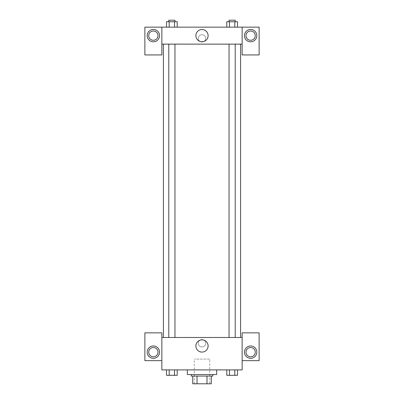 <?xml version="1.0" encoding="UTF-8"?>
<svg xmlns="http://www.w3.org/2000/svg" width="404" height="404" viewBox="0 0 404 404"><rect width="100%" height="100%" fill="white"/><g stroke="black" fill="none" stroke-linecap="round" stroke-linejoin="round"><path stroke-width="0.3" stroke-dasharray="2.02 1.52" d="M209.721 359.095L194.279 359.095L209.721 359.095L209.721 383.8L194.279 383.8L209.721 383.8M197.021 383.8L192.738 383.8L192.738 376.079L197.021 376.079L197.021 383.8L211.262 383.8M206.979 376.079L197.021 376.079L206.979 376.079L206.979 383.8M197.021 376.079L192.738 376.079M191.193 376.079L212.807 376.079M202 374.538L191.193 374.538L202 374.538M216.665 374.538L187.335 374.538M216.665 369.902L187.335 369.902L216.665 369.902M226.79 369.902L226.79 375.306L229.462 375.306L226.79 375.306L229.462 375.306L229.462 369.902L234.81 369.902L226.79 369.902L237.491 369.902L226.785 369.902L234.81 369.902L234.81 375.306L237.486 375.306L234.81 375.306L237.486 375.306L237.486 369.902L226.785 369.902L229.472 369.902L229.462 375.306L234.81 375.306L229.462 375.306L234.81 375.306L234.81 369.902L237.486 369.902L234.81 369.902L234.81 375.306M166.514 369.902L169.19 369.902L169.19 375.306L166.514 375.306L169.19 375.306L166.514 375.306L166.514 369.902L177.215 369.902L166.509 369.902L174.538 369.902L169.19 369.902L169.19 375.306L177.21 375.306L174.538 375.306L177.21 375.306L177.21 369.902L174.528 369.902L177.215 369.902L174.538 369.902L174.538 375.306L169.19 375.306L174.538 375.306L174.538 369.902L177.21 369.902L169.19 369.902L177.21 369.902M161.858 360.641L161.858 332.851L144.874 332.851L144.874 360.641L161.858 360.641L161.858 369.902L242.142 369.902L242.142 360.641L259.126 360.641L259.126 332.851L242.142 332.851L242.142 360.641M161.858 343.269L161.858 346.94L161.858 343.269M153.363 358.323A6.176 6.176 0 0 0 158.716 349.061A6.176 6.176 0 0 0 148.016 349.061A6.176 6.176 0 0 0 153.363 358.323M157.999 352.147A4.631 4.631 0 0 1 151.051 356.161A4.631 4.631 0 0 1 151.051 348.137A4.631 4.631 0 0 1 157.999 352.147M195.895 345.976A6.105 6.105 0 0 0 205.055 351.263A6.105 6.105 0 0 0 205.055 340.683A6.105 6.105 0 0 0 195.895 345.976M242.142 343.269L242.142 346.94L242.142 343.269M250.637 358.323A6.176 6.176 0 0 0 255.984 349.061A6.176 6.176 0 0 0 245.284 349.061A6.176 6.176 0 0 0 250.637 358.323M255.267 352.147A4.631 4.631 0 0 1 248.319 356.161A4.631 4.631 0 0 1 248.319 348.137A4.631 4.631 0 0 1 255.267 352.147M202 339.602A3.666 3.666 0 0 0 198.824 345.102A3.666 3.666 0 0 0 205.176 345.102A3.666 3.666 0 0 0 202 339.602A3.666 3.666 0 0 1 205.176 345.102A3.666 3.666 0 0 1 198.824 345.102A3.666 3.666 0 0 1 202 339.602M161.858 337.481L242.142 337.481M174.952 337.481L168.776 337.481L174.952 337.481L168.776 337.481L174.952 337.481L174.952 44.132L168.776 44.132L174.952 44.132M235.224 337.481L229.048 337.481L235.224 337.481L229.048 337.481L235.224 337.481L235.224 44.132L229.048 44.132L235.224 44.132M240.597 337.481L163.403 337.481L240.597 337.481M240.597 44.132L163.403 44.132L240.597 44.132M242.142 44.132L161.858 44.132L161.858 54.939L144.874 54.939L144.874 27.149L259.126 27.149L259.126 54.939L242.142 54.939L242.142 27.149M205.666 38.34A3.666 3.666 0 0 0 200.167 35.168A3.666 3.666 0 0 0 200.167 41.516A3.666 3.666 0 0 0 205.666 38.34A3.666 3.666 0 0 1 200.167 41.516A3.666 3.666 0 0 1 200.167 35.168A3.666 3.666 0 0 1 205.666 38.34M157.999 35.638A4.631 4.631 0 0 0 151.051 31.628A4.631 4.631 0 0 0 151.051 39.653A4.631 4.631 0 0 0 157.999 35.638M255.267 35.638A4.631 4.631 0 0 0 248.319 31.628A4.631 4.631 0 0 0 248.319 39.653A4.631 4.631 0 0 0 255.267 35.638M153.363 41.814A6.176 6.176 0 0 0 158.716 32.552A6.176 6.176 0 0 0 148.016 32.552A6.176 6.176 0 0 0 153.363 41.814M250.637 41.814A6.176 6.176 0 0 0 255.984 32.552A6.176 6.176 0 0 0 245.284 32.552A6.176 6.176 0 0 0 250.637 41.814M161.858 27.149L161.858 44.132M177.21 27.149L166.509 27.149L177.215 27.149L169.19 27.149L177.21 27.149L169.19 27.149L177.21 27.149L177.21 21.745L174.538 21.745L177.21 21.745L174.538 21.745L174.538 27.149L166.514 27.149L174.538 27.149L174.538 21.745L169.19 21.745L174.538 21.745L174.538 27.149M166.514 27.149L169.19 27.149L169.19 21.745L166.514 21.745L166.514 27.149L169.195 27.149L166.514 27.149L169.19 27.149L169.19 21.745L166.514 21.745L174.538 21.745M226.79 27.149L237.491 27.149L226.785 27.149L237.486 27.149L226.79 27.149L237.486 27.149L226.79 27.149L226.79 21.745L237.486 21.745L234.81 21.745L234.81 27.149L237.486 27.149L234.81 27.149L234.81 21.745L229.462 21.745L229.462 27.149L229.462 21.745L226.79 21.745L237.486 21.745L237.486 27.149M195.895 35.638A6.105 6.105 0 0 0 205.055 40.93A6.105 6.105 0 0 0 205.055 30.351A6.105 6.105 0 0 0 195.895 35.638M242.142 38.34L242.142 42.011L242.142 38.34M161.858 38.34L161.858 42.011L161.858 38.34M235.224 21.745L229.048 21.745L235.224 21.745L229.048 21.745L235.224 21.745L235.224 20.2L229.048 20.2L235.224 20.2L229.048 20.2L229.048 21.745M174.952 21.745L168.776 21.745L174.952 21.745L168.776 21.745L174.952 21.745L174.952 20.2L168.776 20.2L174.952 20.2L168.776 20.2L168.776 21.745M234.81 21.745L234.81 27.149M229.462 21.745L229.462 27.149M169.19 21.745L169.19 27.149M235.224 375.306L229.048 375.321M174.952 375.306L168.776 375.321M237.486 369.902L234.81 369.902M229.462 369.902L229.462 375.306M174.538 369.902L169.19 369.902L174.538 369.902L174.538 375.306M169.19 369.902L169.19 375.306M194.279 383.8L194.279 359.095M168.776 44.132L168.776 337.481M229.048 44.132L229.048 337.481"/><path stroke-width="0.61" d="M206.979 376.079L206.979 383.8L192.738 383.8L192.738 376.079M206.979 383.8L211.262 383.8L211.262 376.079L211.262 383.8M212.807 374.538L212.807 376.079L191.193 376.079L191.193 374.538M197.021 376.079L197.021 383.8M187.335 369.902L187.335 374.538L216.665 374.538L216.665 369.902M242.142 360.641L259.126 360.641L259.126 332.851L242.142 332.851L242.142 369.902L161.858 369.902L161.858 332.851L144.874 332.851L144.874 360.641L161.858 360.641M153.363 358.323A6.176 6.176 0 0 1 148.016 349.061A6.176 6.176 0 0 1 158.716 349.061A6.176 6.176 0 0 1 153.363 358.323M148.733 352.147A4.631 4.631 0 0 1 153.363 347.516A4.631 4.631 0 0 1 157.999 352.147A4.631 4.631 0 0 1 153.363 356.783A4.631 4.631 0 0 1 148.733 352.147M195.895 345.976A6.105 6.105 0 0 1 205.055 340.683A6.105 6.105 0 0 1 205.055 351.263A6.105 6.105 0 0 1 195.895 345.976M242.142 337.481L161.858 337.481M250.637 358.323A6.176 6.176 0 0 1 245.284 349.061A6.176 6.176 0 0 1 255.984 349.061A6.176 6.176 0 0 1 250.637 358.323M246.001 352.147A4.631 4.631 0 0 1 250.637 347.516A4.631 4.631 0 0 1 255.267 352.147A4.631 4.631 0 0 1 250.637 356.783A4.631 4.631 0 0 1 246.001 352.147M240.597 44.132L240.597 337.481M235.224 337.481L235.224 44.132M174.952 44.132L174.952 337.481M242.142 44.132L242.142 54.939L259.126 54.939L259.126 27.149L242.142 27.149L242.142 44.132L161.858 44.132L161.858 54.939L144.874 54.939L144.874 27.149L161.858 27.149L161.858 44.132M157.999 35.638A4.631 4.631 0 0 1 153.363 40.274A4.631 4.631 0 0 1 148.733 35.638A4.631 4.631 0 0 1 153.363 31.007A4.631 4.631 0 0 1 157.999 35.638M153.363 41.814A6.176 6.176 0 0 1 148.016 32.552A6.176 6.176 0 0 1 158.716 32.552A6.176 6.176 0 0 1 153.363 41.814M255.267 35.638A4.631 4.631 0 0 1 248.319 39.653A4.631 4.631 0 0 1 248.319 31.628A4.631 4.631 0 0 1 255.267 35.638M250.637 41.814A6.176 6.176 0 0 1 245.284 32.552A6.176 6.176 0 0 1 255.984 32.552A6.176 6.176 0 0 1 250.637 41.814M242.142 27.149L161.858 27.149M195.895 35.638A6.105 6.105 0 0 1 205.055 30.351A6.105 6.105 0 0 1 205.055 40.93A6.105 6.105 0 0 1 195.895 35.638M237.486 27.149L237.486 21.745L226.79 21.745L226.79 27.149M234.81 21.745L234.81 27.149M229.462 21.745L229.462 27.149M229.048 21.745L229.048 20.2L235.224 20.2L235.224 21.745M177.21 27.149L177.21 21.745L166.514 21.745L166.514 27.149M174.538 21.745L174.538 27.149M169.19 21.745L169.19 27.149M168.776 21.745L168.776 20.2L174.952 20.2L174.952 21.745M237.486 369.902L237.486 375.306L226.79 375.306L226.79 369.902M234.81 369.902L234.81 375.306M229.462 369.902L229.462 375.306M235.224 375.306L229.048 375.321M177.21 369.902L177.21 375.306L166.514 375.306L166.514 369.902M174.538 369.902L174.538 375.306M169.19 369.902L169.19 375.306M174.952 375.306L168.776 375.321M163.403 44.132L163.403 337.481M229.048 337.481L229.048 44.132M168.776 44.132L168.776 337.481"/></g></svg>
